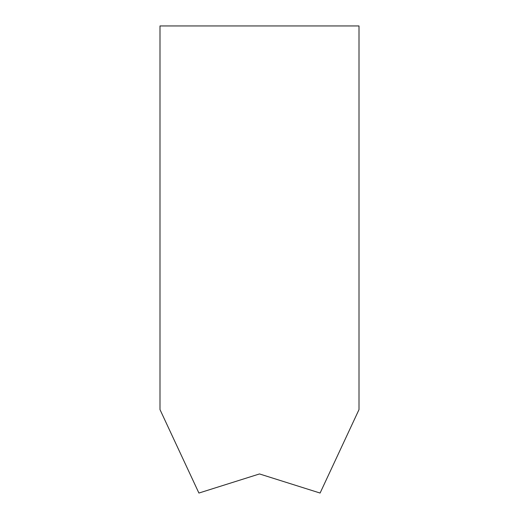 <?xml version="1.0" encoding="UTF-8"?>
<svg xmlns="http://www.w3.org/2000/svg" width="519" height="519" viewBox="0 0 519 519"><rect width="100%" height="100%" fill="white"/><g stroke="black" fill="none" stroke-linecap="round" stroke-linejoin="round"><path stroke-width="0.78" d="M214.01 488.288L259.5 473.944L198.907 493.05L159.995 409.601L159.995 25.95L359.005 25.95L359.005 409.601L320.093 493.05L259.5 473.944L304.99 488.288"/></g></svg>

